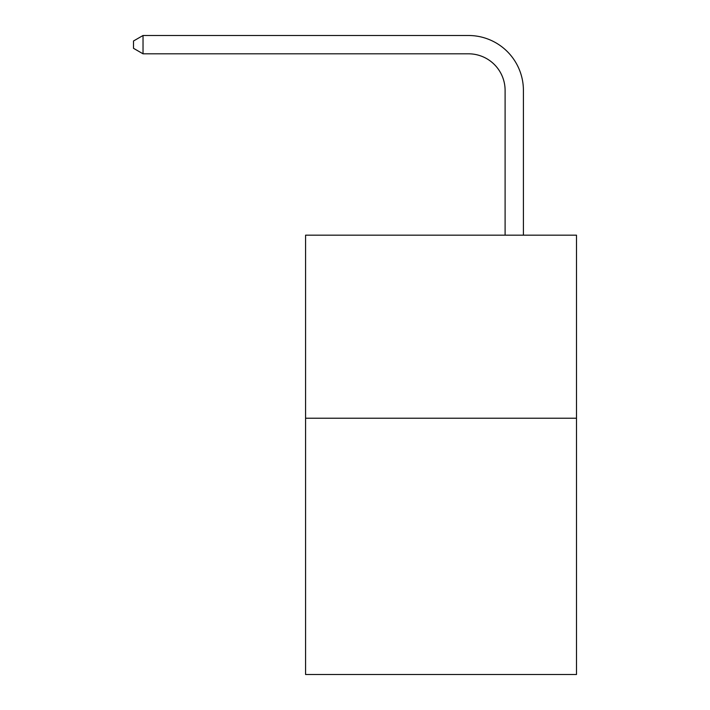 <?xml version="1.0" encoding="UTF-8"?>
<svg xmlns="http://www.w3.org/2000/svg" width="710" height="710" viewBox="0 0 710 710"><rect width="100%" height="100%" fill="white"/><g stroke="black" fill="none" stroke-linecap="round" stroke-linejoin="round"><path stroke-width="1.06" d="M576.493 418.226L576.493 674.5L305.575 674.5L305.575 235.17L576.493 235.17L576.493 418.226L305.575 418.226M505.103 235.17L505.103 90.418A36.609 36.609 0 0 0 468.493 53.809L143.029 53.809L133.507 48.315L133.507 40.994L143.029 35.5L468.493 35.5A54.919 54.919 0 0 1 523.412 90.418L523.412 235.17M505.103 90.418A36.609 36.609 0 0 0 468.493 53.809A36.609 36.609 0 0 1 505.103 90.418A36.609 36.609 0 0 0 468.493 53.809A36.609 36.609 0 0 1 505.103 90.418A36.609 36.609 0 0 0 468.493 53.809A36.609 36.609 0 0 1 505.103 90.418A36.609 36.609 0 0 0 468.493 53.809A36.609 36.609 0 0 1 505.103 90.418M143.029 35.5L468.493 35.5L143.029 35.5L468.493 35.5L143.029 35.5L468.493 35.5L143.029 35.5L468.493 35.5L143.029 35.5L143.029 53.809"/></g></svg>
